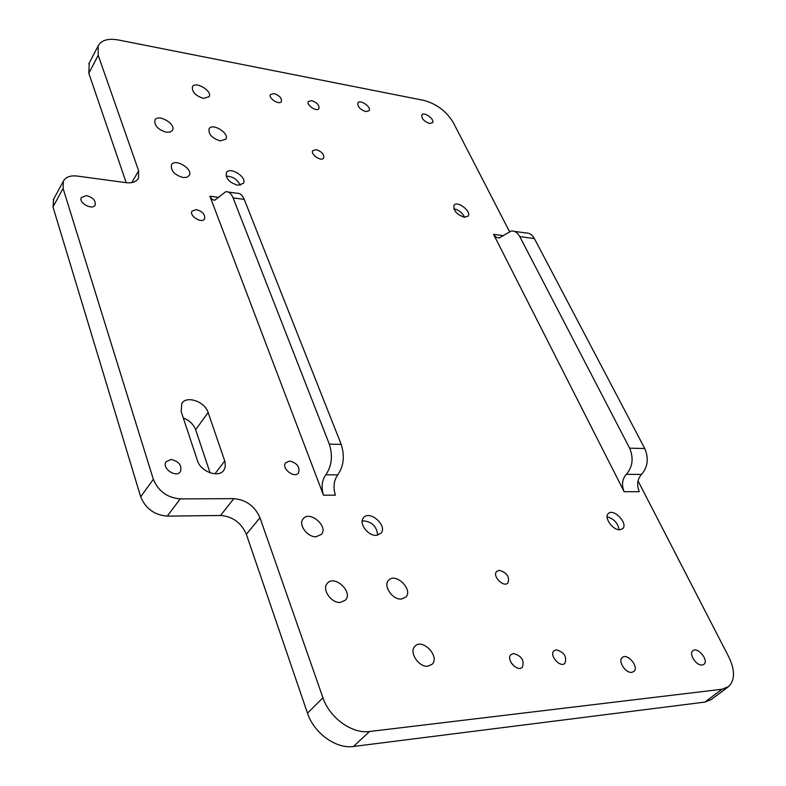 <?xml version="1.0" encoding="UTF-8"?>
<svg xmlns="http://www.w3.org/2000/svg" width="786" height="786" viewBox="0 0 786 786"><rect width="100%" height="100%" fill="white"/><g stroke="black" fill="none" stroke-linecap="round" stroke-linejoin="round"><path stroke-width="1.18" d="M126.202 182.686L88.818 73.275L98.221 55.295L98.162 45.893C101.296 40.145 108.055 38.18 118.431 39.988L423.762 100.362C436.554 103.85 446.379 111.239 453.247 122.508L509.357 231.33M721.99 689.243L704.904 702.085L353.494 746.474L369.528 731.511L721.99 689.243L728.445 686.679C735.087 680.293 735.175 670.33 728.72 656.811L638.016 480.875M98.221 55.295L138.631 170.817L131.773 182.588M63.086 188.404L153.329 479.293L140.694 496.791L52.996 206.973L63.086 188.404L63.312 181.271C65.631 177.027 70.278 175.288 77.254 176.064L125.888 182.647C132.166 183.334 136.361 181.851 138.483 178.186L138.631 170.817M259.97 517.738L322.928 697.742L307.493 713.177L246.362 534.303L259.97 517.738C254.752 506.096 246.038 499.739 233.825 498.658L180.23 498.894C167.28 497.725 158.31 491.201 153.329 479.293M369.528 731.511C352.108 734.104 329.481 717.736 322.928 697.742M289.592 461.048C297.128 463.023 300.114 466.972 298.542 472.897C294.544 478.92 281.015 468.338 285.603 462.787L289.592 461.048M196.323 209.597C202.533 211.454 205.303 214.549 204.615 218.862C202.12 223.99 188.895 215.924 191.99 211.149L196.323 209.597M171.024 459.456C178.884 461.284 182.038 465.302 180.475 471.512C176.428 478.448 161.376 468.279 166.082 461.775L171.024 459.456M86.48 195.596C92.905 197.394 95.804 200.499 95.194 204.94C92.797 210.668 78.266 202.955 81.322 197.551L86.48 195.596M311.678 100.608C316.945 102.475 319.371 105.118 318.959 108.527C317.043 112.349 305.911 105.01 308.338 101.512L311.678 100.608M499.346 570.322C506.95 572.572 509.809 576.786 507.923 582.957C503.551 587.948 491.859 575.853 496.732 571.402L499.346 570.322M513.513 653.53C521.698 655.888 524.616 660.476 522.297 667.314C517.335 672.511 505.595 659.179 511.057 654.591L513.513 653.53M556.252 649.786C564.22 652.174 567.109 656.683 564.908 663.325C560.123 668.198 548.736 655.003 554.012 650.729L556.252 649.786M274.019 93.563C279.354 95.43 281.82 98.083 281.417 101.541C279.502 105.521 268.016 98.211 270.453 94.556L274.019 93.563M316.178 149.625C321.7 151.521 324.196 154.311 323.685 157.996C321.543 162.054 310.116 154.361 312.769 150.637L316.178 149.625M323.478 495.2L209.911 196.235L211.945 199.379L214.647 200.292L225.769 191.705C228.864 191.499 231.31 193.562 233.088 197.885L329.314 444.139C332.94 455.87 331.771 466.088 325.807 474.803C321.857 480.531 321.081 487.33 323.478 495.2L335.396 495.16C332.989 487.34 333.765 480.58 337.725 474.882C343.708 466.226 344.877 456.067 341.222 444.395L244.24 199.389C242.442 195.085 239.976 193.032 236.861 193.228L228.195 192.039M624.143 491.712L639.303 491.692C636.542 485.041 637.279 479.293 641.484 474.439L626.334 474.312C622.129 479.205 621.402 485.011 624.143 491.712L493.569 234.346L503.521 235.682M208.133 412.512L224.983 461.667L225.356 466.52L223.971 470.038C219.048 478.34 200.626 471.865 197.433 460.586L181.183 411.569L181.763 403.532C186.351 395.142 204.91 401.538 208.133 412.512L195.635 429.716C193.513 424.263 189.406 420.353 183.305 417.985M237.765 185.27C229.365 182.627 225.572 178.451 226.378 172.743C229.669 166.033 247.511 177.243 243.385 183.403L237.765 185.27M376.199 535.364C367.789 535.993 358.475 523.034 363.515 517.787C369.617 509.554 387.97 525.844 380.955 533.301L376.199 535.364M464.33 217.26C456.656 214.499 453.217 210.501 454.003 205.264C457.187 200.145 471.964 211.581 468.083 216.16L464.33 217.26M619.83 529.774C612.834 530.363 603.638 517.424 608.276 513.592C613.453 507.785 628.594 523.623 622.679 528.693L619.83 529.774M702.193 665.005C696.376 666.017 688.428 653.814 692.859 650.749C697.585 646.279 709.227 660.505 703.932 664.317L702.193 665.005M365.775 111.592C360.076 109.519 357.434 106.631 357.866 102.946C359.968 98.967 371.778 107.112 369.125 110.708L365.775 111.592M631.797 672.344C625.577 673.405 617.6 660.987 622.266 657.568C627.346 652.586 639.529 667.196 633.85 671.509L631.797 672.344M429.549 123.49C423.998 121.398 421.434 118.558 421.846 114.962C423.929 111.278 435.139 119.423 432.546 122.734L429.549 123.49M340.426 602.42C331.289 603.412 321.562 589.294 327.251 583.418C334.188 574.291 353.405 591.809 345.506 600.091L340.426 602.42M183.109 177.548C174.551 174.954 170.66 170.749 171.427 164.942C174.689 157.829 193.376 168.892 189.239 175.455L186.911 177.302L183.109 177.548M166.327 132.244C158.065 129.661 154.243 125.632 154.871 120.17C157.839 113.322 176.329 123.952 172.498 130.27L170.189 132.077L166.327 132.244M316.11 536.74C307.375 537.378 298.032 524.527 303.091 518.927C309.35 509.996 328.686 526.207 321.464 534.333L316.11 536.74M427.928 666.194C418.751 667.56 408.632 651.918 414.949 646.259C422.328 637.751 440.376 656.723 432.084 664.327L427.928 666.194M220.227 140.891C212.102 138.277 208.369 134.278 209.037 128.884C212.043 122.41 229.718 133.178 225.877 139.122L220.227 140.891M203.417 98.397C195.557 95.794 191.892 91.952 192.432 86.853C195.193 80.614 212.672 90.989 209.105 96.727L203.417 98.397M401.381 599.05C392.597 600.023 382.9 585.825 388.539 580.363C395.25 571.962 413.495 589.51 405.871 597.065L401.381 599.05M704.904 702.085L711.369 699.491L728.042 686.984M307.493 713.177C313.83 733.033 336.172 749.166 353.494 746.474M233.825 498.658L220.532 515.478C232.656 516.461 241.273 522.739 246.362 534.303M220.532 515.478L167.271 516.127L180.23 498.894M140.694 496.791C145.567 508.621 154.42 515.066 167.271 516.127M53.694 199.045L52.996 206.973M89.28 62.968L88.818 73.275M210.088 472.848L195.635 429.716M607.106 516.883C613.827 518.662 617.835 522.945 619.122 529.754M453.836 208.801C458.788 209.882 462.365 212.711 464.565 217.29M362.228 520.843C371.444 521.157 376.622 525.932 377.752 535.178M226.152 176.162C232.695 176.319 237.382 179.365 240.202 185.29M513.946 666.056L511.303 662.991M626.334 474.312C632.681 466.894 633.781 458.179 629.625 448.167L519.772 236.596C517.679 232.774 514.889 230.897 511.401 230.956L499.012 238.06L495.927 237.166L493.569 234.346M641.484 474.439C647.841 467.09 648.931 458.454 644.766 448.521L534.401 238.571C532.299 234.778 529.499 232.902 525.991 232.97L514.152 231.339M218.685 197.414L209.911 196.235M224.757 460.95L214.922 473.83M341.222 444.395L329.314 444.139M337.725 474.882L325.807 474.803M233.088 197.885L244.24 199.389M534.401 238.571L519.772 236.596M644.766 448.521L629.625 448.167M98.162 45.893L88.818 63.853M223.971 470.038L223.499 470.657M53.261 199.831L63.312 181.271M138.1 178.835L138.483 178.186"/></g></svg>

